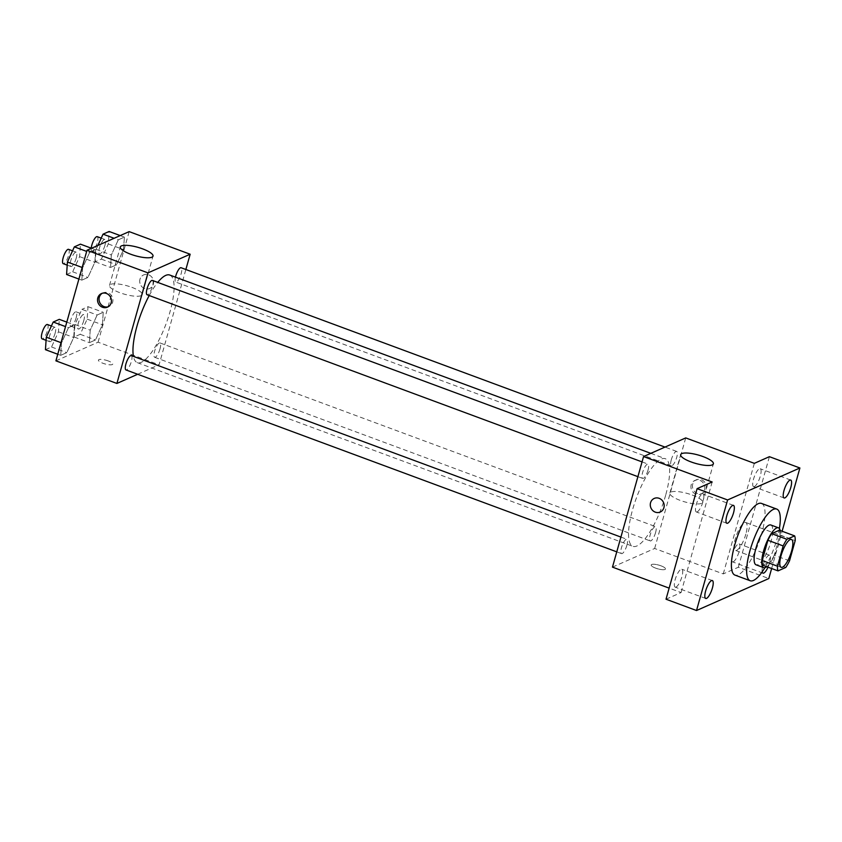 <?xml version="1.0" encoding="UTF-8"?>
<svg xmlns="http://www.w3.org/2000/svg" width="842" height="842" viewBox="0 0 842 842"><rect width="100%" height="100%" fill="white"/><g stroke="black" fill="none" stroke-linecap="round" stroke-linejoin="round"><path stroke-width="0.63" stroke-dasharray="4.21 3.16" d="M745.854 534.102A14.861 4.294 -69.7 0 1 735.424 550.363A14.861 4.294 -69.7 0 1 736.561 534.933A14.861 4.294 -69.7 0 1 745.749 522.493A14.861 4.294 -69.7 0 1 745.854 534.102M762.778 565.235L770.504 561.814L785.754 567.466M789.512 560.846L774.261 555.194L779.955 534.933L795.206 540.585M774.261 555.194A20.176 5.831 -69.7 0 1 770.504 561.814M779.387 530.228A20.176 5.831 -69.7 0 1 779.955 534.933M766.778 566.719A21.229 6.136 110.3 0 0 776.829 549.858A21.229 6.136 110.3 0 0 780.187 530.523M770.84 524.998A21.229 6.136 -69.7 0 1 770.988 541.574A21.229 6.136 -69.7 0 1 757.905 564.645A21.229 6.136 -69.7 0 1 756.074 564.814M779.387 528.544A38.216 11.041 -69.7 0 1 777.019 538.912A38.216 11.041 -69.7 0 1 764.873 567.697M761.494 503.421A38.216 11.041 -69.7 0 1 761.768 533.26A38.216 11.041 -69.7 0 1 734.929 575.086M762.157 571.886A9.546 2.758 -69.7 0 1 763.957 562.498A9.546 2.758 -69.7 0 1 768.757 555.31A9.546 2.758 -69.7 0 1 769.577 555.236A9.546 2.758 -69.7 0 1 768.02 567.182M771.64 568.518L782.123 531.239M612.471 567.129L654.644 548.479L723.257 573.907L738.329 567.245L768.82 578.549M666.022 599.22L681.083 592.558L669.137 588.126M660.97 565.813A7.431 1.926 15.7 0 0 651.182 564.971A7.431 1.926 15.7 0 0 657.812 568.834A7.431 1.926 15.7 0 0 665.485 568.992A7.431 1.926 15.7 0 0 660.97 565.813A7.431 1.926 15.7 0 0 651.182 564.971A7.431 1.926 15.7 0 0 657.812 568.834A7.431 1.926 15.7 0 0 665.496 568.992A7.431 1.926 15.7 0 0 660.97 565.813M733.266 561.761A9.546 2.758 110.3 0 0 738.781 552.615A9.546 2.758 110.3 0 0 739.087 543.932A9.546 2.758 110.3 0 0 738.266 544.016A9.546 2.758 110.3 0 0 732.75 553.162A9.546 2.758 110.3 0 0 732.445 561.835A9.546 2.758 110.3 0 0 733.266 561.761M754.4 486.581A9.546 2.758 110.3 0 0 759.916 477.435A9.546 2.758 110.3 0 0 760.221 468.752A9.546 2.758 110.3 0 0 759.4 468.826A9.546 2.758 110.3 0 0 753.885 477.972A9.546 2.758 110.3 0 0 753.579 486.655A9.546 2.758 110.3 0 0 754.4 486.581M723.257 573.907L754.337 463.342M738.329 567.245L769.399 456.68M697.165 511.894A9.546 2.758 110.3 0 0 702.67 502.737A9.546 2.758 110.3 0 0 702.975 494.065A9.546 2.758 110.3 0 0 702.154 494.138A9.546 2.758 110.3 0 0 696.65 503.284A9.546 2.758 110.3 0 0 696.345 511.968A9.546 2.758 110.3 0 0 697.165 511.894M676.031 587.074A9.546 2.758 110.3 0 0 681.536 577.928A9.546 2.758 110.3 0 0 681.841 569.245A9.546 2.758 110.3 0 0 681.02 569.318A9.546 2.758 110.3 0 0 675.516 578.465A9.546 2.758 110.3 0 0 675.21 587.148A9.546 2.758 110.3 0 0 676.031 587.074M712.164 481.992L681.083 592.558M665.664 495.191A46.71 13.493 -69.7 0 1 632.858 546.321A46.71 13.493 -69.7 0 1 636.447 497.832A46.71 13.493 -69.7 0 1 665.327 458.722A46.71 13.493 -69.7 0 1 665.664 495.191M654.644 548.479L685.725 437.914M648.035 470.068A7.641 2.21 -69.7 0 1 642.667 478.435A7.641 2.21 -69.7 0 1 643.256 470.499A7.641 2.21 -69.7 0 1 647.982 464.1A7.641 2.21 -69.7 0 1 648.035 470.068M655.581 532.576A7.641 2.21 -69.7 0 1 650.213 540.932A7.641 2.21 -69.7 0 1 650.803 533.007A7.641 2.21 -69.7 0 1 655.529 526.597A7.641 2.21 -69.7 0 1 655.581 532.576M626.901 545.248A7.641 2.21 -69.7 0 1 621.533 553.615A7.641 2.21 -69.7 0 1 622.122 545.679A7.641 2.21 -69.7 0 1 626.848 539.28A7.641 2.21 -69.7 0 1 626.901 545.248M671.295 459.785A7.641 2.21 110.3 0 0 671.348 465.752A7.641 2.21 110.3 0 0 676.073 459.353A7.641 2.21 110.3 0 0 676.663 451.417A7.641 2.21 110.3 0 0 671.295 459.785M692.734 484.108A7.431 6.852 -113.9 0 0 694.913 491.886A7.431 6.852 -113.9 0 0 702.407 493.38A7.431 6.852 -113.9 0 0 705.67 483.813A7.431 6.852 -113.9 0 0 696.397 479.782A7.431 6.852 -113.9 0 0 692.734 484.108M691.208 484.781A7.431 6.852 -113.9 0 0 693.387 492.559A7.431 6.852 -113.9 0 0 700.891 494.054A7.431 6.852 -113.9 0 0 704.144 484.487A7.431 6.852 -113.9 0 0 694.882 480.456A7.431 6.852 -113.9 0 0 691.208 484.781M654.223 498.432L654.223 498.432A7.431 6.852 66.1 0 1 661.728 499.927A7.431 6.852 66.1 0 1 663.896 507.705A7.431 6.852 66.1 0 1 660.233 512.031L660.233 512.031M692.25 495.054A16.987 4.399 -164.3 0 1 702.575 502.316A16.987 4.399 -164.3 0 1 685.03 501.958A16.987 4.399 -164.3 0 1 669.874 493.128A16.987 4.399 -164.3 0 1 692.25 495.054M169.758 275.039A46.71 13.493 -69.7 0 1 170.095 311.508A46.71 13.493 -69.7 0 1 137.299 362.639A46.71 13.493 -69.7 0 1 133.436 356.408M149.213 295.531A46.71 13.493 -69.7 0 1 157.738 282.386M175.452 277.144A7.641 2.21 110.3 0 0 175.778 282.07A7.641 2.21 110.3 0 0 180.504 275.671A7.641 2.21 110.3 0 0 181.093 267.735M131.278 355.598A7.641 2.21 -69.7 0 1 131.331 361.576A7.641 2.21 -69.7 0 1 125.963 369.933M160.012 348.893A7.641 2.21 -69.7 0 1 154.644 357.261A7.641 2.21 -69.7 0 1 155.233 349.325A7.641 2.21 -69.7 0 1 159.959 342.926A7.641 2.21 -69.7 0 1 160.012 348.893M152.413 280.418A7.641 2.21 -69.7 0 1 152.465 286.385A7.641 2.21 -69.7 0 1 147.097 294.753M137.656 374.269L159.075 364.797L185.861 269.503M55.909 360.839L98.082 342.189L159.075 364.797M108.218 360.944A7.431 1.926 15.7 0 0 98.43 360.102A7.431 1.926 15.7 0 0 105.071 363.965A7.431 1.926 15.7 0 0 112.744 364.123A7.431 1.926 15.7 0 0 108.218 360.944M89.599 252.505L82.674 267.672L81.832 280.144L87.926 277.45L94.851 262.283L95.693 249.811L89.599 252.505L82.674 267.672L81.832 280.144L87.926 277.45L94.851 262.283L95.693 249.811L89.599 252.505L86.663 251.411M97.146 315.003L90.22 330.169L89.378 342.652L95.472 339.957L102.398 324.791L103.24 312.319L97.146 315.003L90.22 330.169L89.378 342.652L95.472 339.957L102.398 324.791L103.24 312.319L97.146 315.003L81.906 309.351L74.97 324.517L74.128 337L80.222 334.306L87.147 319.139L87.989 306.667L81.906 309.351M98.082 342.189L129.163 231.624M68.465 327.685L61.54 342.852L60.698 355.335L66.792 352.64L73.717 337.474L74.559 325.001L68.465 327.685L61.54 342.852L60.698 355.335L66.792 352.64L73.717 337.474L74.559 325.001L68.465 327.685L65.529 326.601M118.28 239.823L111.355 254.989L110.513 267.461L116.596 264.777L123.532 249.611L124.374 237.128L118.28 239.823L111.355 254.989L110.513 267.461L116.596 264.777L123.532 249.611L124.374 237.128L118.28 239.823L114.112 238.275M139.982 279.239A7.431 6.852 -113.9 0 0 142.161 287.006A7.431 6.852 -113.9 0 0 149.655 288.501A7.431 6.852 -113.9 0 0 152.918 278.934A7.431 6.852 -113.9 0 0 143.645 274.913A7.431 6.852 -113.9 0 0 139.982 279.239A7.431 6.852 -113.9 0 0 142.161 287.006A7.431 6.852 -113.9 0 0 149.655 288.501A7.431 6.852 -113.9 0 0 152.918 278.944A7.431 6.852 -113.9 0 0 143.645 274.913A7.431 6.852 -113.9 0 0 139.982 279.239M102.25 293.279A7.431 6.852 66.1 0 1 102.987 292.89A7.431 6.852 66.1 0 1 110.491 294.384A7.431 6.852 66.1 0 1 112.67 302.162A7.431 6.852 66.1 0 1 108.997 306.477A7.431 6.852 66.1 0 1 108.218 306.772M131.878 287.354A16.987 4.399 -164.3 0 1 142.203 294.616A16.987 4.399 -164.3 0 1 124.658 294.258A16.987 4.399 -164.3 0 1 109.502 285.427A16.987 4.399 -164.3 0 1 131.878 287.354M108.229 360.934A7.431 1.926 15.7 0 0 98.43 360.092A7.431 1.926 15.7 0 0 105.071 363.954A7.431 1.926 15.7 0 0 112.744 364.112A7.431 1.926 15.7 0 0 108.229 360.934M97.882 245.454L96.104 249.337L95.262 261.809L101.356 259.125L108.281 243.959L109.123 231.476M104.903 245.443A7.641 2.21 -69.7 0 1 99.535 253.81A7.641 2.21 -69.7 0 1 100.124 245.875A7.641 2.21 -69.7 0 1 104.85 239.475A7.641 2.21 -69.7 0 1 104.903 245.443M96.104 249.337L111.355 254.989M95.262 261.809L110.513 267.461M101.356 259.125L116.596 264.777M108.281 243.959L123.532 249.611M120.206 235.581L124.374 237.128M97.23 236.655A7.641 2.21 -69.7 0 1 97.283 242.622A7.641 2.21 -69.7 0 1 91.915 250.99A7.641 2.21 -69.7 0 1 91.241 248.158M66.581 274.492L72.675 271.798L79.601 256.631L80.443 244.159M76.222 258.126A7.641 2.21 -69.7 0 1 70.854 266.493A7.641 2.21 -69.7 0 1 71.444 258.557A7.641 2.21 -69.7 0 1 76.169 252.158A7.641 2.21 -69.7 0 1 76.222 258.126M82.148 267.472L82.674 267.672M78.895 279.06L81.832 280.144M72.675 271.798L87.926 277.45M79.601 256.631L94.851 262.283M91.525 248.264L95.693 249.811M68.549 249.337A7.641 2.21 -69.7 0 1 68.602 255.305A7.641 2.21 -69.7 0 1 63.234 263.672M83.768 320.634A7.641 2.21 -69.7 0 1 78.401 329.001A7.641 2.21 -69.7 0 1 78.99 321.065A7.641 2.21 -69.7 0 1 83.716 314.666A7.641 2.21 -69.7 0 1 83.768 320.634M74.97 324.517L90.22 330.169M74.128 337L89.378 342.652M80.222 334.306L95.472 339.957M87.147 319.139L102.398 324.791M87.989 306.667L103.24 312.319M76.148 317.802A7.641 2.21 -69.7 0 1 70.781 326.17A7.641 2.21 -69.7 0 1 71.37 318.234A7.641 2.21 -69.7 0 1 76.096 311.835A7.641 2.21 -69.7 0 1 76.148 317.802M45.447 349.683L51.541 346.988L58.466 331.822L59.308 319.35M55.088 333.316A7.641 2.21 -69.7 0 1 49.72 341.684A7.641 2.21 -69.7 0 1 50.309 333.748A7.641 2.21 -69.7 0 1 55.035 327.349A7.641 2.21 -69.7 0 1 55.088 333.316M61.013 342.662L61.54 342.852M57.761 354.24L60.698 355.335M51.541 346.988L66.792 352.64M58.466 331.822L73.717 337.474M66.792 322.118L74.559 325.001M47.415 324.517A7.641 2.21 -69.7 0 1 47.468 330.485A7.641 2.21 -69.7 0 1 42.1 338.852M791.491 539.448L745.749 522.493M781.166 567.319L735.424 550.363M712.343 580.548L681.841 569.245M705.701 598.452L675.21 587.148M769.577 555.236L739.087 543.932M762.947 573.139L732.445 561.835M790.712 480.056L760.221 468.752M784.081 497.959L753.579 486.655M733.477 505.368L702.975 494.065M726.835 523.271L696.345 511.968M700.891 494.054L702.407 493.38M694.882 480.456L696.397 479.782M702.575 502.316L713.395 463.837M669.874 493.128L680.683 454.648M137.299 362.639L632.858 546.321M650.824 453.343L665.327 458.722M676.663 451.417L664.969 447.081M671.348 465.752L175.778 282.07M616.765 551.847L621.533 553.615M620.912 537.08L626.848 539.28M154.644 357.261L650.213 540.932M159.959 342.926L655.529 526.597M637.899 476.667L642.667 478.435M642.046 461.9L647.982 464.1M102.987 292.89L101.472 293.563M108.997 306.477L107.481 307.151M142.203 294.616L153.012 256.136M109.502 285.427L120.311 246.948M91.915 250.99L99.535 253.81M101.229 238.139L104.85 239.475M67.213 265.146L70.854 266.493M72.549 250.811L76.169 252.158M70.781 326.17L78.401 329.001M76.096 311.835L83.716 314.666M46.078 340.326L49.72 341.684M51.415 326.001L55.035 327.349"/><path stroke-width="1.26" d="M791.606 551.047A14.861 4.294 -69.7 0 1 781.166 567.319A14.861 4.294 -69.7 0 1 782.302 551.889A14.861 4.294 -69.7 0 1 791.491 539.448A14.861 4.294 -69.7 0 1 791.606 551.047M794.638 535.88L786.902 539.301A20.176 5.831 -69.7 0 0 783.155 545.921L777.461 566.182A20.176 5.831 -69.7 0 0 778.029 570.887L785.754 567.466A20.176 5.831 -69.7 0 0 789.512 560.846L795.206 540.585A20.176 5.831 -69.7 0 0 794.638 535.88L779.387 530.228L771.661 533.649L786.902 539.301M771.661 533.649A20.176 5.831 -69.7 0 0 767.904 540.269L762.21 560.53A20.176 5.831 -69.7 0 0 762.778 565.235L778.029 570.887M780.187 530.523A21.229 6.136 110.3 0 0 778.461 527.818A21.229 6.136 110.3 0 0 765.336 545.595A21.229 6.136 110.3 0 0 763.705 567.645A21.229 6.136 110.3 0 0 765.536 567.476A21.229 6.136 110.3 0 0 766.778 566.719M763.705 567.645L756.074 564.814A21.229 6.136 -69.7 0 1 757.705 542.774A21.229 6.136 -69.7 0 1 770.84 524.998L778.461 527.818M762.21 560.53L777.461 566.182M767.904 540.269L783.155 545.921M764.873 567.697A38.216 11.041 -69.7 0 1 750.18 580.738A38.216 11.041 -69.7 0 1 753.106 541.069A38.216 11.041 -69.7 0 1 776.745 509.073A38.216 11.041 -69.7 0 1 779.387 528.544M750.18 580.738L734.929 575.086A38.216 11.041 -69.7 0 1 737.855 535.417A38.216 11.041 -69.7 0 1 761.494 503.421L776.745 509.073M732.656 505.442A9.546 2.758 -69.7 0 1 733.477 505.368A9.546 2.758 -69.7 0 1 732.74 515.272A9.546 2.758 -69.7 0 1 726.835 523.271A9.546 2.758 -69.7 0 1 727.141 514.588A9.546 2.758 -69.7 0 1 732.656 505.442M789.891 480.129A9.546 2.758 -69.7 0 1 790.712 480.056A9.546 2.758 -69.7 0 1 789.985 489.97A9.546 2.758 -69.7 0 1 784.081 497.959A9.546 2.758 -69.7 0 1 784.386 489.276A9.546 2.758 -69.7 0 1 789.891 480.129M768.02 567.182A9.546 2.758 -69.7 0 1 762.947 573.139A9.546 2.758 -69.7 0 1 762.157 571.886M711.522 580.622A9.546 2.758 -69.7 0 1 712.343 580.548A9.546 2.758 -69.7 0 1 711.606 590.463A9.546 2.758 -69.7 0 1 705.701 598.452A9.546 2.758 -69.7 0 1 706.006 589.768A9.546 2.758 -69.7 0 1 711.522 580.622M782.123 531.239L799.9 467.984L727.593 499.959L696.523 610.524L768.82 578.549L771.64 568.518M799.9 467.984L769.399 456.68L754.337 463.342L685.725 437.914L643.551 456.564L712.164 481.992L697.102 488.655L666.022 599.22L696.523 610.524M643.551 456.564L612.471 567.129L669.137 588.126M697.102 488.655L727.593 499.959M703.059 456.585A16.987 4.399 -164.3 0 1 713.395 463.837A16.987 4.399 -164.3 0 1 695.85 463.479A16.987 4.399 -164.3 0 1 680.683 454.648A16.987 4.399 -164.3 0 1 703.059 456.585M663.896 507.705A7.431 6.852 66.1 0 1 660.233 512.031A7.431 6.852 66.1 0 1 650.961 508A7.431 6.852 66.1 0 1 654.223 498.432A7.431 6.852 66.1 0 1 661.717 499.927A7.431 6.852 66.1 0 1 663.896 507.705M660.233 512.031A7.431 6.852 66.1 0 1 650.961 508A7.431 6.852 66.1 0 1 654.223 498.432M133.436 356.408A46.71 13.493 -69.7 0 1 149.213 295.531M157.738 282.386A46.71 13.493 -69.7 0 1 169.758 275.039L650.824 453.343M664.969 447.081L181.093 267.735A7.641 2.21 110.3 0 0 175.725 276.102A7.641 2.21 110.3 0 0 175.452 277.144M616.765 551.847L125.963 369.933A7.641 2.21 -69.7 0 1 126.553 362.007A7.641 2.21 -69.7 0 1 131.278 355.598L620.912 537.08M637.899 476.667L147.097 294.753A7.641 2.21 -69.7 0 1 147.687 286.817A7.641 2.21 -69.7 0 1 152.413 280.418L642.046 461.9M185.861 269.503L190.155 254.231L147.981 272.882L116.901 383.447L137.656 374.269M190.155 254.231L129.163 231.624L86.989 250.274L55.909 360.839L116.901 383.447M86.989 250.274L147.981 272.882M142.687 248.885A16.987 4.399 -164.3 0 1 153.012 256.136A16.987 4.399 -164.3 0 1 135.478 255.779A16.987 4.399 -164.3 0 1 120.311 246.948A16.987 4.399 -164.3 0 1 142.687 248.885M111.144 302.825A7.431 6.852 66.1 0 1 107.481 307.151A7.431 6.852 66.1 0 1 98.209 303.131A7.431 6.852 66.1 0 1 101.472 293.563A7.431 6.852 66.1 0 1 108.976 295.058A7.431 6.852 66.1 0 1 111.144 302.825M108.218 306.772A7.431 6.852 66.1 0 1 99.735 302.457A7.431 6.852 66.1 0 1 102.25 293.279M120.206 235.581L109.123 231.476L103.04 234.171L97.882 245.454M103.04 234.171L114.112 238.275M91.241 248.158A7.641 2.21 -69.7 0 1 93.725 240.265A7.641 2.21 -69.7 0 1 97.23 236.655L101.229 238.139M91.525 248.264L80.443 244.159L74.359 246.853L67.423 262.02L66.581 274.492L78.895 279.06M67.423 262.02L82.148 267.472M74.359 246.853L86.663 251.411M67.213 265.146L63.234 263.672A7.641 2.21 -69.7 0 1 63.824 255.736A7.641 2.21 -69.7 0 1 68.549 249.337L72.549 250.811M66.792 322.118L59.308 319.35L53.225 322.033L46.289 337.2L45.447 349.683L57.761 354.24M46.289 337.2L61.013 342.662M53.225 322.033L65.529 326.601M46.078 340.326L42.1 338.852A7.641 2.21 -69.7 0 1 42.689 330.917A7.641 2.21 -69.7 0 1 47.415 324.517L51.415 326.001"/></g></svg>

